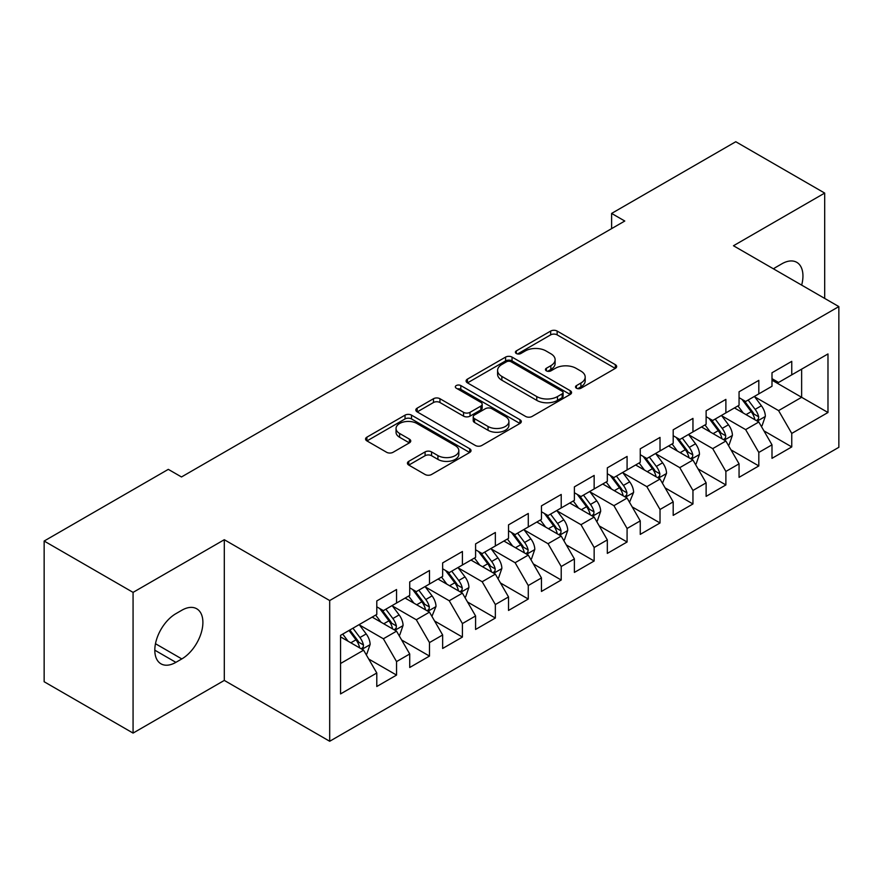<?xml version="1.0" encoding="UTF-8"?>
<svg xmlns="http://www.w3.org/2000/svg" width="883" height="883" viewBox="0 0 883 883"><rect width="100%" height="100%" fill="white"/><g stroke="black" fill="none" stroke-linecap="round" stroke-linejoin="round"><path stroke-width="1.32" d="M576.456 388.222A3.201 1.843 0 0 0 580.981 388.222L615.33 368.388A4.57 2.638 0 0 0 616.665 366.522A4.57 2.638 0 0 0 615.33 364.657L557.14 331.059A4.57 2.638 0 0 0 550.672 331.059L516.334 350.893A3.201 1.843 0 0 0 515.396 352.196A3.201 1.843 0 0 0 516.334 353.509A3.201 1.843 0 0 0 520.86 353.509L525.297 350.937A14.625 8.444 0 0 1 545.992 350.937L550.837 353.741A14.625 8.444 0 0 1 555.12 359.712A14.625 8.444 0 0 1 550.837 365.683L546.389 368.244A3.201 1.843 0 0 0 545.451 369.558A3.201 1.843 0 0 0 546.389 370.86A3.201 1.843 0 0 0 550.915 370.86L555.363 368.299A14.625 8.444 0 0 1 576.058 368.299L580.904 371.092A14.625 8.444 0 0 1 585.186 377.063A14.625 8.444 0 0 1 580.904 383.034L576.456 385.606A3.201 1.843 0 0 0 575.517 386.909A3.201 1.843 0 0 0 576.456 388.222L576.456 385.606M408.763 461.334A4.57 2.638 0 0 0 407.427 463.2A4.57 2.638 0 0 0 408.763 465.065L425.087 474.491A4.57 2.638 0 0 0 431.555 474.491L469.701 452.471A4.57 2.638 0 0 0 471.036 450.606A4.57 2.638 0 0 0 469.701 448.741L411.511 415.142A4.57 2.638 0 0 0 405.043 415.142L366.898 437.162A4.57 2.638 0 0 0 365.562 439.028A4.57 2.638 0 0 0 366.898 440.893L386.622 452.284A4.57 2.638 0 0 0 393.078 452.284L409.403 442.858A4.57 2.638 0 0 0 410.75 440.992A4.57 2.638 0 0 0 409.403 439.127L399.624 433.476A12.23 7.064 0 0 1 396.048 428.487A12.23 7.064 0 0 1 403.597 421.964A12.23 7.064 0 0 1 416.919 423.498L455.231 445.606A12.23 7.064 0 0 1 458.818 450.606A12.23 7.064 0 0 1 451.268 457.129A12.23 7.064 0 0 1 437.935 455.595L431.555 451.908A4.57 2.638 0 0 0 425.087 451.908L408.763 461.334L408.763 465.065M133.068 592.383L133.068 733.089L224.304 680.418L224.304 539.712L133.068 592.383L44.15 541.036L168.311 469.359L181.49 476.963L624.778 221.026L611.61 213.421L611.61 228.631M224.304 539.712L329.69 600.55L838.85 306.589L838.85 447.306L329.69 741.267L329.69 600.55M824.689 298.421L824.689 193.079L733.464 245.75L838.85 306.589M824.689 193.079L735.771 141.733L611.61 213.421M525.628 416.445A4.57 2.638 0 0 0 532.085 416.445L570.23 394.425A4.57 2.638 0 0 0 571.577 392.56A4.57 2.638 0 0 0 570.23 390.694L512.041 357.096A4.57 2.638 0 0 0 505.584 357.096L467.438 379.116A4.57 2.638 0 0 0 466.092 380.981A4.57 2.638 0 0 0 467.438 382.858L525.628 416.445M457.56 388.906A3.201 1.843 0 0 1 460.805 389.359L460.805 385.562L519.966 419.712A4.57 2.638 0 0 1 521.301 421.577A4.57 2.638 0 0 1 519.966 423.443L481.82 445.474A4.57 2.638 0 0 1 475.352 445.474L417.162 411.875L417.162 408.145A4.57 2.638 0 0 0 415.827 410.01A4.57 2.638 0 0 0 417.162 411.875M417.162 408.145L433.487 398.719A4.57 2.638 0 0 1 439.955 398.719L463.553 412.339A4.57 2.638 0 0 0 470.021 412.339L480.849 406.092A4.57 2.638 0 0 0 482.184 404.226A4.57 2.638 0 0 0 480.849 402.361L456.279 388.178A3.201 1.843 0 0 1 455.341 386.864A3.201 1.843 0 0 1 457.317 385.154A3.201 1.843 0 0 1 460.805 385.562M771.996 380.176L801.632 397.295L801.632 369.149L827.978 353.94L791.753 374.856L791.753 361.357L771.996 372.758L771.996 386.268L758.817 393.873L758.817 380.363L739.06 391.776L739.06 405.275L725.881 412.88L725.881 399.381L706.124 410.794L706.124 424.293L692.956 431.897L692.956 418.399L673.188 429.8L673.188 443.31L660.02 450.915L660.02 437.416L640.252 448.818L640.252 462.317L627.085 469.922L627.085 456.423L607.327 467.835L607.327 481.334L594.149 488.939L594.149 475.44L574.391 486.853L574.391 500.352L561.213 507.957L561.213 494.458L541.456 505.86L541.456 519.359L528.277 526.974L528.277 513.465L508.52 524.877L508.52 538.376L495.352 545.981L495.352 532.482L475.584 543.895L475.584 557.394L462.416 564.999L462.416 551.5L442.648 562.901L442.648 576.411L429.48 584.016L429.48 570.506L409.723 581.919L409.723 595.418L396.544 603.023L396.544 589.524L376.787 600.937L376.787 614.436L340.562 635.352L340.562 693.917L376.787 673.001L363.608 650.186L340.562 636.875M827.978 353.94L827.978 412.504L791.753 433.421L778.585 410.606L754.7 396.82M763.927 430.849L791.753 446.919L791.753 433.421M791.753 446.919L771.996 458.332L771.996 444.833L758.817 452.438L745.649 429.613L721.764 415.827M730.992 449.866L758.817 465.937L758.817 452.438M758.817 465.937L739.06 477.339L739.06 463.84L725.881 471.445L712.713 448.63L688.839 434.844M698.056 468.884L725.881 484.944L725.881 471.445M725.881 484.944L706.124 496.356L706.124 482.858L692.956 490.462L679.778 467.648L655.903 453.862M665.12 487.891L692.956 503.961L692.956 490.462M692.956 503.961L673.188 515.374L673.188 501.875L660.02 509.48L646.842 486.654L622.968 472.869M632.184 506.908L660.02 522.979L660.02 509.48M660.02 522.979L640.252 534.381L640.252 520.882L627.085 528.487L613.906 505.672L590.032 491.886M599.259 525.926L627.085 541.996L627.085 528.487M627.085 541.996L607.327 553.398L607.327 539.899L594.149 547.504L580.981 524.69L557.096 510.904M566.323 544.943L594.149 561.003L594.149 547.504M594.149 561.003L574.391 572.416L574.391 558.917L561.213 566.522L548.045 543.707L524.16 529.921M533.387 563.95L561.213 580.021L561.213 566.522M561.213 580.021L541.456 591.433L541.456 577.923L528.277 585.539L515.109 562.714L491.235 548.928M500.451 582.968L528.277 599.038L528.277 585.539M528.277 599.038L508.52 610.44L508.52 596.941L495.352 604.546L482.173 581.731L458.299 567.946M467.515 601.985L495.352 618.045L495.352 604.546M495.352 618.045L475.584 629.458L475.584 615.959L462.416 623.564L449.237 600.749L425.363 586.963M434.579 620.992L462.416 637.062L462.416 623.564M462.416 637.062L442.648 648.475L442.648 634.976L429.48 642.581L416.301 619.756L392.427 605.97M401.655 640.009L429.48 656.08L429.48 642.581M429.48 656.08L409.723 667.482L409.723 653.983L396.544 661.588L383.377 638.773L359.491 624.987M368.719 659.027L396.544 675.087L396.544 661.588M396.544 675.087L376.787 686.499L376.787 673.001M376.787 606.831L383.377 610.628L396.544 603.023M340.562 663.497L363.608 650.186M409.723 587.813L416.301 591.621L429.48 584.016M383.377 638.773L396.544 631.168L372.173 617.096M409.723 653.983L396.544 631.168M442.648 568.795L449.237 572.603L462.416 564.999M416.301 619.756L429.48 612.151L405.109 598.078M442.648 634.976L429.48 612.151M475.584 549.789L482.173 553.586L495.352 545.981M449.237 600.749L462.416 593.144L438.045 579.071M475.584 615.959L462.416 593.144M508.52 530.771L515.109 534.579L528.277 526.974M482.173 581.731L495.352 574.127L470.97 560.054M508.52 596.941L495.352 574.127M541.456 511.754L548.045 515.562L561.213 507.957M515.109 562.714L528.277 555.109L503.906 541.036M541.456 577.923L528.277 555.109M574.391 492.747L580.981 496.544L594.149 488.939M548.045 543.707L561.213 536.091L536.842 522.03M574.391 558.917L561.213 536.091M607.327 473.729L613.906 477.537L627.085 469.922M580.981 524.69L594.149 517.085L569.778 503.012M607.327 539.899L594.149 517.085M640.252 454.712L646.842 458.52L660.02 450.915M613.906 505.672L627.085 498.067L602.714 483.994M640.252 520.882L627.085 498.067M673.188 435.705L679.778 439.502L692.956 431.897M646.842 486.654L660.02 479.05L635.65 464.988M673.188 501.875L660.02 479.05M706.124 416.688L712.713 420.485L725.881 412.88M679.778 467.648L692.956 460.043L668.586 445.97M706.124 482.858L692.956 460.043M739.06 397.67L745.649 401.478L758.817 393.873M712.713 448.63L725.881 441.025L701.51 426.953M739.06 463.84L725.881 441.025M771.996 378.652L778.585 382.46L791.753 374.856M745.649 429.613L758.817 422.008L734.446 407.935M771.996 444.833L758.817 422.008M44.15 541.036L44.15 681.742L133.068 733.089M224.304 680.418L329.69 741.267M778.585 410.606L801.632 397.295L827.978 412.504M801.654 285.121A29.812 17.207 120 0 0 796.775 262.339A29.812 17.207 120 0 0 781.874 263.807L775.947 267.229A29.812 17.207 120 0 0 773.464 268.84M175.883 613.674A29.812 17.207 120 0 0 156.412 639.943A29.812 17.207 120 0 0 160.982 663.828A29.812 17.207 120 0 0 175.883 662.349L181.81 658.928A29.812 17.207 120 0 0 201.291 632.658A29.812 17.207 120 0 0 196.721 608.773A29.812 17.207 120 0 0 181.81 610.252L175.883 613.674M577.736 388.675L580.904 386.842A14.625 8.444 0 0 0 585.186 380.871L585.186 377.063M555.12 359.712L555.12 363.509A14.625 8.444 0 0 1 550.837 369.48L547.67 371.313M615.274 368.421L557.14 334.867A4.57 2.638 0 0 0 550.672 334.867L517.604 353.951M570.175 394.458L512.041 360.904A4.57 2.638 0 0 0 505.584 360.904L467.493 382.891M562.151 393.862A3.201 1.843 0 0 0 563.089 392.56A3.201 1.843 0 0 0 562.151 391.257L511.08 361.765A3.201 1.843 0 0 0 506.555 361.765L501.864 364.469A14.625 8.444 0 0 0 497.582 370.441A14.625 8.444 0 0 0 501.864 376.412L536.776 396.566A14.625 8.444 0 0 0 557.471 396.566L562.151 393.862L562.151 397.67A3.201 1.843 0 0 0 563.089 396.357L563.089 392.56M497.582 370.441L497.582 374.249A14.625 8.444 0 0 0 501.864 380.22L501.864 376.412M562.151 397.67L557.471 400.374A14.625 8.444 0 0 1 536.776 400.374L501.864 380.22M417.229 411.908L433.487 402.516L433.487 398.719M482.184 404.226L482.184 408.023A4.57 2.638 0 0 1 480.849 409.889L470.021 416.147A4.57 2.638 0 0 1 463.553 416.147L439.955 402.516A4.57 2.638 0 0 0 433.487 402.516M460.805 389.359L519.91 423.487M488.045 426.478A12.23 7.064 0 0 0 501.367 428.012A12.23 7.064 0 0 0 508.917 421.489A12.23 7.064 0 0 0 505.341 416.5L491.842 408.708A4.57 2.638 0 0 0 485.374 408.708L474.546 414.955A4.57 2.638 0 0 0 473.211 416.82A4.57 2.638 0 0 0 474.546 418.685L488.045 426.478L488.045 430.286A12.23 7.064 0 0 0 501.367 431.809A12.23 7.064 0 0 0 508.917 425.286L508.917 421.489M473.211 416.82L473.211 420.628A4.57 2.638 0 0 0 474.546 422.493L474.546 418.685M488.045 430.286L474.546 422.493M458.818 450.606L458.818 454.403A12.23 7.064 0 0 1 451.268 460.926A12.23 7.064 0 0 1 437.935 459.403L431.555 455.716A4.57 2.638 0 0 0 425.087 455.716L408.818 465.098M396.048 428.487L396.048 432.284A12.23 7.064 0 0 0 399.624 437.284L399.624 433.476M409.348 442.891L399.624 437.284M469.635 452.504L411.511 418.939A4.57 2.638 0 0 0 405.043 418.939L366.964 440.937M761.256 426.235L762.051 425.772L765.34 416.268A12.34 7.13 -120 0 0 761.4 405.761L754.402 396.423M743.254 413.023L737.934 405.926M735.451 408.52L734.844 407.714M756.499 420.672L758.409 418.95L758.674 416.798A12.34 7.13 -120 0 0 755.142 409.37L748.144 400.032M744.148 400.617L752.791 412.151A6.291 3.631 60 0 1 753.939 414.061L758.674 416.798M741.985 399.359L751.19 411.655A12.34 7.13 60 0 1 754.722 419.072L754.976 419.789M728.32 445.242L729.115 444.789L732.404 435.286A12.34 7.13 -120 0 0 728.464 424.767L721.466 415.429M710.318 432.041L704.998 424.944M702.515 427.538L701.908 426.721M723.563 439.679L725.473 437.957L725.738 435.805A12.34 7.13 -120 0 0 722.206 428.387L715.208 419.05M711.223 419.624L719.866 431.158A6.291 3.631 60 0 1 721.003 433.067L725.738 435.805M709.049 418.376L718.254 430.661A12.34 7.13 60 0 1 721.786 438.089L722.04 438.807M695.385 464.259L696.179 463.807L699.468 454.292A12.34 7.13 -120 0 0 695.528 443.785L688.541 434.447M677.382 451.058L672.073 443.95M669.579 446.544L668.972 445.738M690.627 458.696L692.537 456.975L692.813 454.822A12.34 7.13 -120 0 0 689.27 447.394L682.283 438.056M678.287 438.641L686.93 450.175A6.291 3.631 60 0 1 688.067 452.085L692.813 454.822M676.113 437.383L685.318 449.679A12.34 7.13 60 0 1 688.861 457.107L689.104 457.813M662.46 483.277L666.533 473.31A12.34 7.13 -120 0 0 662.603 462.802L655.605 453.465M644.458 470.065L639.137 462.968M636.643 465.562L636.047 464.756M657.692 477.714L659.601 475.992L659.877 473.84A12.34 7.13 -120 0 0 656.345 466.412L649.347 457.074M645.352 457.659L653.994 469.193A6.291 3.631 60 0 1 655.131 471.103L659.877 473.84M643.177 456.401L652.394 468.696A12.34 7.13 60 0 1 655.926 476.114L656.168 476.831M629.524 502.295L633.608 492.328A12.34 7.13 -120 0 0 629.667 481.82L622.67 472.471M611.522 489.083L606.202 481.986M603.718 484.579L603.111 483.763M624.756 496.721L626.665 495.01L626.941 492.846A12.34 7.13 -120 0 0 623.409 485.429L616.411 476.092M612.416 476.665L621.058 488.211A6.291 3.631 60 0 1 622.206 490.12L626.941 492.846M610.241 475.418L619.458 487.714A12.34 7.13 60 0 1 622.99 495.131L623.232 495.849M596.588 521.301L597.383 520.849L600.672 511.334A12.34 7.13 -120 0 0 596.731 500.827L589.734 491.489M578.586 508.1L573.266 500.992M570.782 503.586L570.175 502.78M591.82 515.738L593.74 514.016L594.005 511.864A12.34 7.13 -120 0 0 590.473 504.447L583.475 495.098M579.48 495.683L588.122 507.217A6.291 3.631 60 0 1 589.27 509.127L594.005 511.864M577.316 494.436L586.522 506.721A12.34 7.13 60 0 1 590.054 514.149L590.308 514.866M563.652 540.319L564.447 539.866L567.736 530.352A12.34 7.13 -120 0 0 563.796 519.844L556.798 510.506M545.65 527.107L540.33 520.01M537.846 522.604L537.239 521.798M558.895 534.756L560.804 533.034L561.069 530.882A12.34 7.13 -120 0 0 557.537 523.453L550.539 514.116M546.544 514.701L555.186 526.235A6.291 3.631 60 0 1 556.334 528.144L561.069 530.882M544.381 513.442L553.586 525.738A12.34 7.13 60 0 1 557.118 533.166L557.372 533.873M530.716 559.336L531.511 558.873L534.8 549.369A12.34 7.13 -120 0 0 530.86 538.862L523.862 529.513M512.714 546.124L507.394 539.027M504.91 541.621L504.303 540.815M525.959 553.773L527.868 552.052L528.133 549.899A12.34 7.13 -120 0 0 524.601 542.471L517.604 533.133M513.619 533.718L522.261 545.253A6.291 3.631 60 0 1 523.398 547.162L528.133 549.899M511.445 532.46L520.65 544.756A12.34 7.13 60 0 1 524.182 552.173L524.436 552.89M497.78 578.343L498.575 577.89L501.864 568.387A12.34 7.13 -120 0 0 497.924 557.868L490.937 548.531M479.778 565.142L474.469 558.045M471.975 560.628L471.367 559.822M493.023 572.78L494.933 571.058L495.208 568.906A12.34 7.13 -120 0 0 491.665 561.489L484.679 552.151M480.683 552.725L489.325 564.259A6.291 3.631 60 0 1 490.462 566.169L495.208 568.906M478.509 551.478L487.714 563.762A12.34 7.13 60 0 1 491.246 571.191L491.5 571.908M464.855 597.361L465.639 596.908L468.928 587.394A12.34 7.13 -120 0 0 464.999 576.886L458.001 567.548M446.853 584.149L441.533 577.052M439.039 579.645L438.443 578.84M460.087 591.798L461.997 590.076L462.273 587.923A12.34 7.13 -120 0 0 458.741 580.495L451.743 571.158M447.747 571.742L456.39 583.277A6.291 3.631 60 0 1 457.526 585.186L462.273 587.923M445.573 570.484L454.789 582.78A12.34 7.13 60 0 1 458.321 590.208L458.564 590.915M431.919 616.378L436.003 606.411A12.34 7.13 -120 0 0 432.063 595.904L425.065 586.566M413.917 603.166L408.597 596.069M406.114 598.663L405.507 597.857M427.151 610.815L429.061 609.093L429.337 606.941A12.34 7.13 -120 0 0 425.805 599.513L418.807 590.175M414.811 590.76L423.454 602.294A6.291 3.631 60 0 1 424.602 604.204L429.337 606.941M412.637 589.502L421.853 601.798A12.34 7.13 60 0 1 425.385 609.215L425.628 609.932M398.984 635.385L399.767 634.932L403.067 625.429A12.34 7.13 -120 0 0 399.127 614.91L392.129 605.572M380.981 622.184L375.661 615.087M373.178 617.681L372.571 616.864M394.215 629.822L396.136 628.1L396.401 625.948A12.34 7.13 -120 0 0 392.869 618.53L385.871 609.193M381.875 609.767L390.518 621.301A6.291 3.631 60 0 1 391.666 623.21L396.401 625.948M379.712 608.519L388.917 620.804A12.34 7.13 60 0 1 392.449 628.232L392.703 628.95M366.048 654.402L366.842 653.95L370.132 644.435A12.34 7.13 -120 0 0 366.191 633.928L359.193 624.59M348.045 641.201L342.725 634.093M361.279 648.839L363.2 647.118L363.465 644.965A12.34 7.13 -120 0 0 359.933 637.537L352.935 628.199M349.845 629.987L357.582 640.318A6.291 3.631 60 0 1 358.73 642.228L363.465 644.965M348.984 630.484L355.981 639.822A12.34 7.13 60 0 1 359.513 647.25L359.767 647.967M580.904 386.842L580.904 383.034M546.389 370.86L546.389 368.244M550.837 369.48L550.837 365.683M516.334 353.509L516.334 350.893M550.672 334.867L550.672 331.059M557.14 334.867L557.14 331.059M615.33 368.388L615.33 364.657M467.438 382.858L467.438 379.116M505.584 360.904L505.584 357.096M512.041 360.904L512.041 357.096M570.23 394.425L570.23 390.694M536.776 400.374L536.776 396.566M557.471 400.374L557.471 396.566M439.955 402.516L439.955 398.719M463.553 416.147L463.553 412.339M470.021 416.147L470.021 412.339M480.849 409.889L480.849 406.092M519.966 423.443L519.966 419.712M425.087 455.716L425.087 451.908M431.555 455.716L431.555 451.908M437.935 459.403L437.935 455.595M409.403 442.858L409.403 439.127M366.898 440.893L366.898 437.162M405.043 418.939L405.043 415.142M411.511 418.939L411.511 415.142M469.701 452.471L469.701 448.741M154.812 650.186L175.883 662.349M155.474 643.718L181.81 658.928M757.272 421.114L765.263 416.511M755.142 409.37L761.4 405.761M746.036 414.624L751.19 411.655M724.336 440.131L732.327 435.518M722.206 428.387L728.464 424.767M713.1 433.641L718.254 430.661M691.4 459.149L699.391 454.535M689.27 447.394L695.528 443.785M680.164 452.659L685.318 449.679M658.475 478.156L666.455 473.553M656.345 466.412L662.603 462.802M647.228 471.677L652.394 468.696M625.539 497.173L633.519 492.559M623.409 485.429L629.667 481.82M614.303 490.683L619.458 487.714M592.603 516.191L600.583 511.577M590.473 504.447L596.731 500.827M581.367 509.701L586.522 506.721M559.667 535.208L567.659 530.595M557.537 523.453L563.796 519.844M548.431 528.718L553.586 525.738M526.732 554.215L534.723 549.601M524.601 542.471L530.86 538.862M515.495 547.725L520.65 544.756M493.796 573.233L501.787 568.619M491.665 561.489L497.924 557.868M482.56 566.743L487.714 563.762M460.871 592.25L468.851 587.636M458.741 580.495L464.999 576.886M449.624 585.76L454.789 582.78M427.935 611.257L435.915 606.654M425.805 599.513L432.063 595.904M416.699 604.778L421.853 601.798M394.999 630.274L402.979 625.661M392.869 618.53L399.127 614.91M383.763 623.784L388.917 620.804M362.063 649.292L370.054 644.678M359.933 637.537L366.191 633.928M350.827 642.802L355.981 639.822"/></g></svg>
